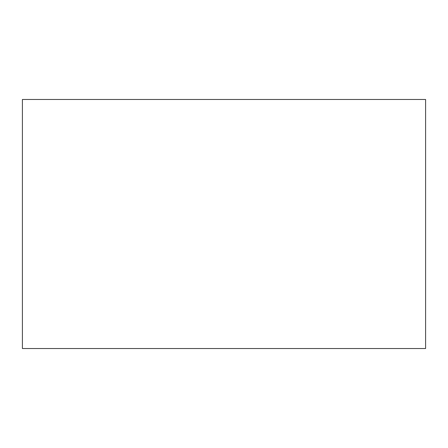 <?xml version="1.0" encoding="UTF-8"?>
<svg xmlns="http://www.w3.org/2000/svg" width="448" height="448" viewBox="0 0 448 448"><rect width="100%" height="100%" fill="white"/><g stroke="black" fill="none" stroke-linecap="round" stroke-linejoin="round"><path stroke-width="0.67" d="M425.6 348.516L22.4 348.516L425.6 348.516L425.6 99.484L22.4 99.484L425.6 99.484L425.6 348.516M22.4 99.484L22.4 348.516L22.4 99.484"/></g></svg>
